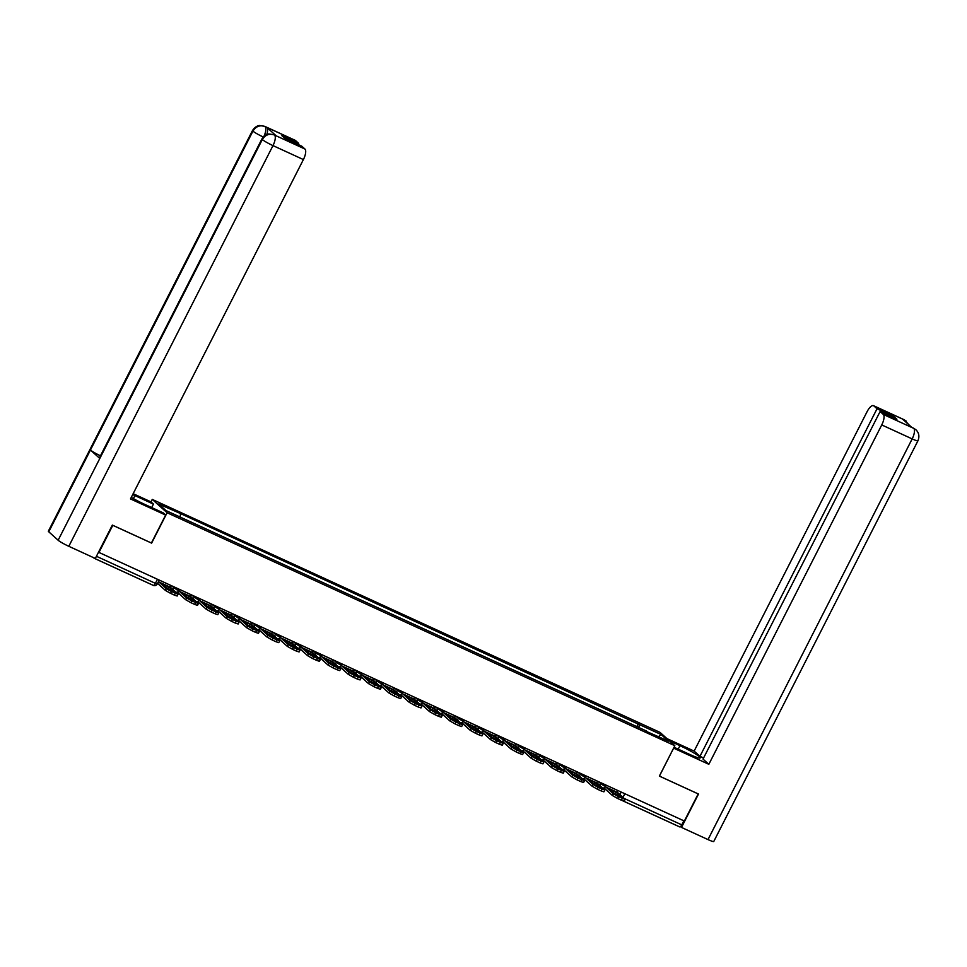 <?xml version="1.0" encoding="UTF-8"?>
<svg xmlns="http://www.w3.org/2000/svg" width="967" height="967" viewBox="0 0 967 967"><rect width="100%" height="100%" fill="white"/><g stroke="black" fill="none" stroke-linecap="round" stroke-linejoin="round"><path stroke-width="1.45" d="M133.41 498.609L134.945 495.6L153.439 504.097L150.961 501.861L152.266 499.407L167.098 512.74L674.845 745.714L659.361 776.102L698.186 793.919L684.358 821.043L98.972 552.435L112.788 525.323L151.614 543.128L167.098 512.74M674.845 745.714L660.026 732.382L152.266 499.407M93.461 557.621L94.137 558.225A3.07 1.112 -65.4 0 0 94.234 558.297A3.07 1.112 -65.4 0 0 94.79 558.225M683.85 820.802L681.771 824.875A3.07 1.112 114.6 0 1 679.632 826.894A3.07 1.112 114.6 0 1 679.523 826.821L623.05 800.906M638.812 727.958L639.32 724.549L661.198 734.594L668.463 741.121L646.246 731.366M639.32 724.549L179.524 513.126L158.661 504L165.913 510.528L646.585 731.076M636.612 726.954L638.305 723.63M180.539 514.045L180.092 517.031M661.198 734.594L658.527 736.564M615.616 791.937L620.633 796.457A9.537 1.003 27 0 1 614.649 793.702L609.621 789.193A9.537 1.003 -153 0 1 612.425 790.39A9.537 1.003 -153 0 1 615.616 791.937L614.782 793.774M605.777 786.231A1.849 0.665 -65.4 0 0 605.898 787.078L613.332 793.762L618.542 796.711L617.635 798.488L612.425 795.527L604.991 788.842A3.844 1.39 114.6 0 1 604.701 787.513M617.72 790.462A1.849 0.665 -65.4 0 0 617.49 792.396L625.129 799.383L618.542 796.711M625.129 799.383L624.223 801.147L621.406 800.217L622.313 798.452M617.635 798.488L621.406 800.217M674.059 747.249L689.676 754.417A17.309 1.813 27 0 0 700.229 757.898A17.309 1.813 27 0 0 679.958 745.678L669.454 740.855M913.634 428.284L915.882 429.735C918.976 432.708 919.665 436.395 917.937 440.795L713.767 841.495A9.465 0.991 -153 0 1 708.001 839.586L681.493 827.426L698.512 794.04L659.434 776.102L673.624 748.132L708.835 764.305L703.021 759.083L880.103 411.531L883.33 414.432L913.888 428.429L911.869 427.474L902.586 419.122L904.23 419.835L873.817 405.874A9.223 3.348 -65.4 0 0 873.503 405.669A9.223 3.348 -65.4 0 0 867.061 411.724L694.137 751.093L699.951 756.315L703.577 757.983M666.964 738.619L694.137 751.093M708.835 764.305L881.747 424.936A9.223 3.348 -65.4 0 0 883.33 414.432M681.493 827.426L680.538 826.58M880.103 411.531L896.905 419.243L893.846 416.487L877.033 408.775L873.817 405.874M877.033 408.775L699.951 756.315M893.846 416.487L893.278 417.575M915.761 429.626L913.9 428.441M908.92 424.827L904.496 419.98M134.945 495.6A17.309 1.813 27 0 0 132.684 494.596M131.27 497.376A17.309 1.813 27 0 0 144.663 504.351L163.169 512.836L165.647 515.073L130.485 498.936L303.396 159.567L272.984 145.606L68.814 546.307L95.322 558.467L112.341 525.081L151.408 543.007L165.647 515.073M150.961 501.861L133.156 493.69M151.674 507.566L153.439 504.097M295.467 140.505L265.043 126.556A9.223 3.348 114.6 0 0 264.728 126.339L295.14 140.3A9.223 3.348 114.6 0 1 295.467 140.505L298.682 143.406L298.126 144.494M68.814 546.307A9.465 0.991 -153 0 1 58.141 540.239L99.806 458.467A9.465 0.991 -153 0 1 99.42 457.862L261.912 138.946A9.465 0.991 -153 0 0 262.311 139.538C265.309 134.8 269.297 133.277 274.29 134.957L304.968 149.051A9.223 3.348 114.6 0 1 303.396 159.567M100.471 455.795A9.465 0.991 -153 0 1 90.439 450.03L48.773 531.814L58.141 540.239M48.773 531.814A9.465 0.991 -153 0 1 48.35 531.197L252.52 130.497A9.465 0.991 -153 0 0 252.931 131.113C255.941 126.363 259.93 124.828 264.885 126.496L266.916 127.451A9.223 3.348 114.6 0 1 266.771 134.534M263.242 137A9.465 0.991 -153 0 1 252.931 131.113L90.439 450.03L99.806 458.467L262.311 139.538A9.465 0.991 -153 0 0 272.984 145.606A9.223 3.348 -65.4 0 0 274.555 135.102M298.682 143.406L281.88 135.694L284.951 138.45L301.752 146.162L304.968 149.051M276.199 135.815L275.885 135.598A9.223 3.348 114.6 0 1 276.199 135.815L266.916 127.451M263.58 137.157C265.901 132.213 266.433 128.72 265.151 126.653M595.297 782.617L600.314 787.126A9.537 1.003 27 0 1 594.33 784.382L589.302 779.873A9.537 1.003 -153 0 1 592.106 781.07A9.537 1.003 -153 0 1 595.297 782.617L594.463 784.455M585.458 776.912A1.849 0.665 -65.4 0 0 585.579 777.746L593.013 784.43L598.222 787.392L597.316 789.169L592.106 786.207L584.672 779.523A3.844 1.39 114.6 0 1 584.382 778.193M597.401 781.143A1.849 0.665 -65.4 0 0 597.171 783.065L604.81 790.051L598.222 787.392M604.81 790.051L603.904 791.828L601.087 790.897L601.994 789.12M597.316 789.169L601.087 790.897M574.978 773.298L579.995 777.806A9.537 1.003 27 0 1 573.999 775.063L568.983 770.542A9.537 1.003 -153 0 1 571.787 771.751A9.537 1.003 -153 0 1 574.978 773.298L574.144 775.135M565.139 767.593A1.849 0.665 -65.4 0 0 565.26 768.427L572.694 775.111L577.891 778.072L576.997 779.837L571.787 776.876L564.353 770.203A3.844 1.39 114.6 0 1 564.063 768.874M577.081 771.811A1.849 0.665 -65.4 0 0 576.852 773.745L584.491 780.732L577.891 778.072M584.491 780.732L583.585 782.508L580.768 781.578L581.675 779.801M576.997 779.837L580.768 781.578M554.659 763.966L559.675 768.487A9.537 1.003 27 0 1 553.68 765.731L548.664 761.222A9.537 1.003 -153 0 1 551.468 762.419A9.537 1.003 -153 0 1 554.659 763.966L553.825 765.804M544.82 758.261A1.849 0.665 -65.4 0 0 544.941 759.107L552.375 765.791L557.572 768.741L556.678 770.518L551.468 767.556L544.034 760.872A3.844 1.39 114.6 0 1 543.744 759.542M556.762 762.492A1.849 0.665 -65.4 0 0 556.533 764.426L564.172 771.412L557.572 768.741M564.172 771.412L563.265 773.177L560.449 772.246L561.356 770.481M556.678 770.518L560.449 772.246M534.34 754.647L539.356 759.155A9.537 1.003 27 0 1 533.361 756.412L528.345 751.891A9.537 1.003 -153 0 1 531.149 753.1A9.537 1.003 -153 0 1 534.34 754.647L533.506 756.484M524.501 748.942A1.849 0.665 -65.4 0 0 524.622 749.776L532.055 756.46L537.253 759.421L536.347 761.198L531.149 758.237L523.715 751.552A3.844 1.39 114.6 0 1 523.413 750.223M536.443 753.172A1.849 0.665 -65.4 0 0 536.214 755.094L543.853 762.081L537.253 759.421M543.853 762.081L542.946 763.857L540.13 762.927L541.037 761.15M536.347 761.198L540.13 762.927M514.021 745.327L519.037 749.836A9.537 1.003 27 0 1 513.042 747.08L508.026 742.571A9.537 1.003 -153 0 1 510.83 743.78A9.537 1.003 -153 0 1 514.021 745.327L513.187 747.153M504.182 739.622A1.849 0.665 -65.4 0 0 504.303 740.456L511.724 747.14L516.934 750.102L516.027 751.867L510.83 748.905L503.396 742.221A3.844 1.39 114.6 0 1 503.094 740.903M516.124 743.841A1.849 0.665 -65.4 0 0 515.894 745.775L523.522 752.761L516.934 750.102M523.522 752.761L522.627 754.526L519.811 753.607L520.717 751.83M516.027 751.867L519.811 753.607M493.69 735.996L498.718 740.517A9.537 1.003 27 0 1 492.723 737.761L487.706 733.252A9.537 1.003 -153 0 1 490.511 734.449A9.537 1.003 -153 0 1 493.69 735.996L492.868 737.833M483.863 730.29A1.849 0.665 -65.4 0 0 483.971 731.137L491.405 737.809L496.615 740.77L495.708 742.547L490.511 739.586L483.077 732.901A3.844 1.39 114.6 0 1 482.775 731.572M495.805 734.521A1.849 0.665 -65.4 0 0 495.575 736.455L503.203 743.43L496.615 740.77M503.203 743.43L502.308 745.206L499.492 744.276L500.386 742.511M495.708 742.547L499.492 744.276M473.371 726.676L478.399 731.185A9.537 1.003 27 0 1 472.404 728.441L467.387 723.92A9.537 1.003 -153 0 1 470.192 725.129A9.537 1.003 -153 0 1 473.371 726.676L472.549 728.514M463.544 720.971A1.849 0.665 -65.4 0 0 463.652 721.805L471.086 728.489L476.296 731.451L475.389 733.216L470.192 730.266L462.758 723.582A3.844 1.39 114.6 0 1 462.456 722.252M475.486 725.19A1.849 0.665 -65.4 0 0 475.244 727.124L482.884 734.11L476.296 731.451M482.884 734.11L481.977 735.887L479.173 734.956L480.067 733.179M475.389 733.216L479.173 734.956M453.052 717.345L458.068 721.865A9.537 1.003 27 0 1 452.085 719.11L447.056 714.601A9.537 1.003 -153 0 1 449.86 715.798A9.537 1.003 -153 0 1 453.052 717.345L452.218 719.182M443.212 711.639A1.849 0.665 -65.4 0 0 443.333 712.486L450.767 719.17L455.977 722.131L455.07 723.896L449.86 720.935L442.427 714.25A3.844 1.39 114.6 0 1 442.137 712.933M455.155 715.87A1.849 0.665 -65.4 0 0 454.925 717.804L462.564 724.791L455.977 722.131M462.564 724.791L461.658 726.555L458.841 725.625L459.748 723.86M455.07 723.896L458.841 725.625M432.733 708.025L437.749 712.534A9.537 1.003 27 0 1 431.765 709.79L426.737 705.281A9.537 1.003 -153 0 1 429.541 706.478A9.537 1.003 -153 0 1 432.733 708.025L431.898 709.863M422.893 702.32A1.849 0.665 -65.4 0 0 423.014 703.154L430.448 709.838L435.646 712.8L434.751 714.577L429.541 711.615L422.108 704.931A3.844 1.39 114.6 0 1 421.817 703.601M434.836 706.551A1.849 0.665 -65.4 0 0 434.606 708.473L442.245 715.459L435.646 712.8M442.245 715.459L441.339 717.236L438.522 716.305L439.429 714.54M434.751 714.577L438.522 716.305M412.413 698.706L417.43 703.214A9.537 1.003 27 0 1 411.434 700.471L406.418 695.95A9.537 1.003 -153 0 1 409.222 697.159A9.537 1.003 -153 0 1 412.413 698.706L411.579 700.543M402.574 693.001A1.849 0.665 -65.4 0 0 402.695 693.835L410.129 700.519L415.327 703.48L414.432 705.245L409.222 702.296L401.788 695.611A3.844 1.39 114.6 0 1 401.498 694.282M414.517 697.219A1.849 0.665 -65.4 0 0 414.287 699.153L421.926 706.14L415.327 703.48M421.926 706.14L421.02 707.917L418.203 706.986L419.11 705.209M414.432 705.245L418.203 706.986M392.094 689.374L397.111 693.895A9.537 1.003 27 0 1 391.115 691.139L386.099 686.63A9.537 1.003 -153 0 1 388.903 687.827A9.537 1.003 -153 0 1 392.094 689.374L391.26 691.212M382.255 683.669A1.849 0.665 -65.4 0 0 382.376 684.515L389.81 691.2L395.007 694.149L394.113 695.926L388.903 692.964L381.469 686.28A3.844 1.39 114.6 0 1 381.179 684.95M394.198 687.9A1.849 0.665 -65.4 0 0 393.968 689.834L401.607 696.82L395.007 694.149M401.607 696.82L400.701 698.585L397.884 697.654L398.791 695.889M394.113 695.926L397.884 697.654M371.775 680.055L376.792 684.563A9.537 1.003 27 0 1 370.796 681.82L365.78 677.311A9.537 1.003 -153 0 1 368.584 678.508A9.537 1.003 -153 0 1 371.775 680.055L370.941 681.892M361.936 674.35A1.849 0.665 -65.4 0 0 362.057 675.184L369.491 681.868L374.688 684.829L373.782 686.606L368.584 683.645L361.15 676.96A3.844 1.39 114.6 0 1 360.848 675.631M373.878 678.58A1.849 0.665 -65.4 0 0 373.649 680.502L381.288 687.489L374.688 684.829M381.288 687.489L380.382 689.266L377.565 688.335L378.472 686.558M373.782 686.606L377.565 688.335M351.456 670.735L356.472 675.244A9.537 1.003 27 0 1 350.477 672.5L345.461 667.979A9.537 1.003 -153 0 1 348.265 669.188A9.537 1.003 -153 0 1 351.456 670.735L350.622 672.573M341.617 665.03A1.849 0.665 -65.4 0 0 341.738 665.864L349.16 672.548L354.369 675.51L353.463 677.275L348.265 674.313L340.831 667.641A3.844 1.39 114.6 0 1 340.529 666.311M353.559 669.249A1.849 0.665 -65.4 0 0 353.33 671.183L360.957 678.169L354.369 675.51M360.957 678.169L360.062 679.946L357.246 679.015L358.141 677.238M353.463 677.275L357.246 679.015M331.125 661.404L336.153 665.925A9.537 1.003 27 0 1 330.158 663.169L325.142 658.66A9.537 1.003 -153 0 1 327.946 659.857A9.537 1.003 -153 0 1 331.125 661.404L330.303 663.241M321.298 655.699A1.849 0.665 -65.4 0 0 321.407 656.545L328.84 663.229L334.05 666.178L333.144 667.955L327.946 664.994L320.512 658.309A3.844 1.39 114.6 0 1 320.21 656.98M333.24 659.929A1.849 0.665 -65.4 0 0 332.999 661.863L340.638 668.85L334.05 666.178M340.638 668.85L339.743 670.614L336.927 669.684L337.821 667.919M333.144 667.955L336.927 669.684M310.806 652.084L315.834 656.593A9.537 1.003 27 0 1 309.839 653.849L304.823 649.328A9.537 1.003 -153 0 1 307.627 650.537A9.537 1.003 -153 0 1 310.806 652.084L309.972 653.922M300.967 646.379A1.849 0.665 -65.4 0 0 301.088 647.213L308.521 653.897L313.731 656.859L312.825 658.636L307.615 655.674L300.193 648.99A3.844 1.39 114.6 0 1 299.891 647.66M316.402 652.205L315.883 653.245L312.97 650.634A1.849 0.665 -65.4 0 0 312.679 652.532L320.319 659.518L313.731 656.859M320.319 659.518L319.412 661.295L316.608 660.364L317.502 658.587M312.825 658.636L316.608 660.364M290.487 642.765L295.503 647.274A9.537 1.003 27 0 1 289.52 644.518L284.491 640.009A9.537 1.003 -153 0 1 287.296 641.218A9.537 1.003 -153 0 1 290.487 642.765L289.653 644.59M280.648 637.06A1.849 0.665 -65.4 0 0 280.768 637.894L288.202 644.578L293.412 647.539L292.505 649.304L287.296 646.343L279.862 639.658A3.844 1.39 114.6 0 1 279.572 638.341M292.59 641.278A1.849 0.665 -65.4 0 0 292.36 643.212L300 650.199L293.412 647.539M300 650.199L299.093 651.963L296.277 651.045L297.183 649.268M292.505 649.304L296.277 651.045M270.168 633.433L275.184 637.954A9.537 1.003 27 0 1 269.201 635.198L264.172 630.689A9.537 1.003 -153 0 1 266.977 631.886A9.537 1.003 -153 0 1 270.168 633.433L269.334 635.271M260.328 627.728A1.849 0.665 -65.4 0 0 260.449 628.574L267.883 635.246L273.081 638.208L272.186 639.985L266.977 637.023L259.543 630.339A3.844 1.39 114.6 0 1 259.253 629.009M272.271 631.959A1.849 0.665 -65.4 0 0 272.041 633.893L279.681 640.867L273.081 638.208M279.681 640.867L278.774 642.644L275.958 641.713L276.864 639.949M272.186 639.985L275.958 641.713M249.849 624.114L254.865 628.623A9.537 1.003 27 0 1 248.87 625.879L243.853 621.358A9.537 1.003 -153 0 1 246.658 622.567A9.537 1.003 -153 0 1 249.849 624.114L249.015 625.951M240.009 618.409A1.849 0.665 -65.4 0 0 240.13 619.243L247.564 625.927L252.762 628.888L251.867 630.653L246.658 627.704L239.224 621.019A3.844 1.39 114.6 0 1 238.934 619.69M251.952 622.627A1.849 0.665 -65.4 0 0 251.722 624.561L259.361 631.548L252.762 628.888M259.361 631.548L258.455 633.325L255.639 632.394L256.545 630.617M251.867 630.653L255.639 632.394M229.53 614.782L234.546 619.303A9.537 1.003 27 0 1 228.55 616.547L223.534 612.038A9.537 1.003 -153 0 1 226.338 613.235A9.537 1.003 -153 0 1 229.53 614.782L228.695 616.62M219.69 609.077A1.849 0.665 -65.4 0 0 219.811 609.923L227.245 616.608L232.443 619.569L231.548 621.334L226.338 618.372L218.905 611.688A3.844 1.39 114.6 0 1 218.615 610.37M231.633 613.308A1.849 0.665 -65.4 0 0 231.403 615.242L239.042 622.228L232.443 619.569M239.042 622.228L238.136 623.993L235.319 623.062L236.226 621.298M231.548 621.334L235.319 623.062M209.21 605.463L214.227 609.972A9.537 1.003 27 0 1 208.231 607.228L203.215 602.719A9.537 1.003 -153 0 1 206.019 603.916A9.537 1.003 -153 0 1 209.21 605.463L208.376 607.3M199.371 599.758A1.849 0.665 -65.4 0 0 199.492 600.592L206.926 607.276L212.124 610.237L211.217 612.014L206.019 609.053L198.586 602.368A3.844 1.39 114.6 0 1 198.283 601.039M211.314 603.988A1.849 0.665 -65.4 0 0 211.084 605.91L218.711 612.897L212.124 610.237M218.711 612.897L217.817 614.674L215 613.743L215.907 611.978M211.217 612.014L215 613.743M188.879 596.143L193.908 600.652A9.537 1.003 27 0 1 187.912 597.908L182.896 593.387A9.537 1.003 -153 0 1 185.7 594.596A9.537 1.003 -153 0 1 188.879 596.143L188.057 597.981M179.052 590.438A1.849 0.665 -65.4 0 0 179.161 591.272L186.595 597.957L191.804 600.918L190.898 602.683L185.7 599.733L178.266 593.049A3.844 1.39 114.6 0 1 177.964 591.719M190.995 594.657A1.849 0.665 -65.4 0 0 190.765 596.591L198.392 603.577L191.804 600.918M198.392 603.577L197.498 605.354L194.681 604.423L195.576 602.646M190.898 602.683L194.681 604.423M168.56 586.812L173.589 591.333A9.537 1.003 27 0 1 167.593 588.577L162.577 584.068A9.537 1.003 -153 0 1 165.381 585.265A9.537 1.003 -153 0 1 168.56 586.812L167.738 588.649M158.733 581.107A1.849 0.665 -65.4 0 0 158.842 581.953L166.276 588.637L171.485 591.586L170.579 593.363L165.381 590.402L157.947 583.717A3.844 1.39 114.6 0 1 157.681 583.174M170.675 585.337A1.849 0.665 -65.4 0 0 170.434 587.271L178.073 594.258L171.485 591.586M178.073 594.258L177.179 596.023L174.362 595.092L175.257 593.327M170.579 593.363L174.362 595.092M170.736 585.361L177.106 589.943L178.98 590.571L179.572 589.423M191.055 594.693L197.425 599.274L199.299 599.891L199.891 598.742M211.374 604.012L217.744 608.594L219.618 609.21L220.21 608.062M231.693 613.332L238.063 617.925L239.937 618.542L240.529 617.393M252.012 622.663L258.382 627.245L260.268 627.861L260.848 626.713M272.331 631.983L278.701 636.564L280.587 637.193L281.167 636.032M292.65 641.302L299.033 645.896L300.906 646.512L301.486 645.364M315.568 655.13A3.07 2.853 132 0 1 315.883 653.245L321.225 655.831L321.806 654.683M333.301 659.953L339.671 664.534L341.544 665.163L342.137 664.015M353.62 669.285L359.99 673.866L361.863 674.482L362.456 673.334M373.939 678.604L380.309 683.186L382.183 683.802L382.775 682.654M394.258 687.924L400.628 692.517L402.514 693.134L403.094 691.985M414.577 697.255L420.947 701.837L422.833 702.453L423.413 701.305M434.896 706.575L441.278 711.156L443.152 711.772L443.732 710.624M455.215 715.894L461.597 720.488L463.471 721.104L464.051 719.956M475.534 725.226L481.917 729.807L483.79 730.423L484.37 729.275M495.866 734.545L502.236 739.126L504.109 739.755L504.701 738.607M516.185 743.865L522.555 748.458L524.428 749.074L525.021 747.926M536.504 753.196L542.874 757.777L544.747 758.394L545.34 757.246M556.823 762.516L563.193 767.097L565.079 767.725L565.659 766.577M577.142 771.847L583.512 776.428L585.398 777.045L585.978 775.897M597.461 781.167L603.843 785.748L605.717 786.364L606.297 785.216M157.464 579.281L155.397 583.355A3.07 1.112 -65.4 0 1 153.245 585.373A3.07 1.112 -65.4 0 1 153.137 585.301L94.367 558.334M621.213 792.07L619.932 794.584M174.169 586.945L173.637 587.972A3.07 2.853 132 0 0 173.323 589.858M194.488 596.264L193.956 597.304A3.07 2.853 132 0 0 193.642 599.189M214.807 605.584L214.275 606.623A3.07 2.853 132 0 0 213.961 608.509M235.126 614.915L234.594 615.943A3.07 2.853 132 0 0 234.292 617.828M255.445 624.235L254.913 625.274A3.07 2.853 132 0 0 254.611 627.16M275.764 633.554L275.232 634.594A3.07 2.853 132 0 0 274.93 636.479M296.083 642.886L295.564 643.913A3.07 2.853 132 0 0 295.249 645.811M336.734 661.525L336.202 662.564A3.07 2.853 132 0 0 335.887 664.45M357.053 670.856L356.521 671.896A3.07 2.853 132 0 0 356.207 673.781M377.372 680.176L376.84 681.215A3.07 2.853 132 0 0 376.526 683.101M397.691 689.507L397.159 690.535A3.07 2.853 132 0 0 396.857 692.42M418.01 698.827L417.478 699.866A3.07 2.853 132 0 0 417.176 701.752M438.329 708.146L437.797 709.186A3.07 2.853 132 0 0 437.495 711.071M458.648 717.478L458.128 718.505A3.07 2.853 132 0 0 457.814 720.391M478.967 726.797L478.447 727.837A3.07 2.853 132 0 0 478.133 729.722M499.298 736.117L498.767 737.156A3.07 2.853 132 0 0 498.452 739.042M519.617 745.448L519.086 746.488A3.07 2.853 132 0 0 518.771 748.373M539.937 754.768L539.405 755.807A3.07 2.853 132 0 0 539.09 757.693M560.256 764.087L559.724 765.127A3.07 2.853 132 0 0 559.422 767.012M580.575 773.419L580.043 774.458A3.07 2.853 132 0 0 579.741 776.344M600.894 782.738L600.362 783.778A3.07 2.853 132 0 0 600.06 785.663M624.839 793.726L623.002 797.34M624.271 798.488L681.771 824.875M96.434 556.291L155.397 583.355L157.27 583.971L159.241 580.091M612.425 795.527L613.332 793.762M605.898 787.078L617.49 792.396M708.001 839.586L912.171 438.897L881.747 424.936M678.181 749.147L679.958 745.678M917.937 440.795A9.465 0.991 -153 0 1 912.171 438.897A9.223 3.348 -65.4 0 0 913.742 428.381M873.503 405.669L903.915 419.63A9.223 3.348 114.6 0 1 904.23 419.835M904.991 421.286L904.338 419.932M592.106 786.207L593.013 784.43M585.579 777.746L597.171 783.065M571.787 776.876L572.694 775.111M565.26 768.427L576.852 773.745M551.468 767.556L552.375 765.791M544.941 759.107L556.533 764.426M531.149 758.237L532.055 756.46M524.622 749.776L536.214 755.094M510.83 748.905L511.724 747.14M504.303 740.456L515.894 745.775M490.511 739.586L491.405 737.809M483.971 731.137L495.575 736.455M470.192 730.266L471.086 728.489M463.652 721.805L475.244 727.124M449.86 720.935L450.767 719.17M443.333 712.486L454.925 717.804M429.541 711.615L430.448 709.838M423.014 703.154L434.606 708.473M409.222 702.296L410.129 700.519M402.695 693.835L414.287 699.153M388.903 692.964L389.81 691.2M382.376 684.515L393.968 689.834M368.584 683.645L369.491 681.868M362.057 675.184L373.649 680.502M348.265 674.313L349.16 672.548M341.738 665.864L353.33 671.183M327.946 664.994L328.84 663.229M321.407 656.545L332.999 661.863M307.615 655.674L308.521 653.897M301.088 647.213L312.679 652.532M287.296 646.343L288.202 644.578M280.768 637.894L292.36 643.212M266.977 637.023L267.883 635.246M260.449 628.574L272.041 633.893M246.658 627.704L247.564 625.927M240.13 619.243L251.722 624.561M226.338 618.372L227.245 616.608M219.811 609.923L231.403 615.242M206.019 609.053L206.926 607.276M199.492 600.592L211.084 605.91M185.7 599.733L186.595 597.957M179.161 591.272L190.765 596.591M165.381 590.402L166.276 588.637M158.842 581.953L170.434 587.271M602.695 788.032A3.07 3.07 0 0 0 605.717 786.364M582.376 778.713A3.07 3.07 0 0 0 585.398 777.045M562.057 769.394A3.07 3.07 0 0 0 565.079 767.725M541.738 760.062A3.07 3.07 0 0 0 544.747 758.394M521.418 750.743A3.07 3.07 0 0 0 524.428 749.074M501.087 741.411A3.07 3.07 0 0 0 504.109 739.755M480.768 732.092A3.07 3.07 0 0 0 483.79 730.423M460.449 722.772A3.07 3.07 0 0 0 463.471 721.104M440.13 713.441A3.07 3.07 0 0 0 443.152 711.772M419.811 704.121A3.07 3.07 0 0 0 422.833 702.453M399.492 694.802A3.07 3.07 0 0 0 402.514 693.134M379.173 685.47A3.07 3.07 0 0 0 382.183 683.802M358.854 676.151A3.07 3.07 0 0 0 361.863 674.482M338.523 666.831A3.07 3.07 0 0 0 341.544 665.163M318.203 657.5A3.07 3.07 0 0 0 321.225 655.831M297.884 648.18A3.07 3.07 0 0 0 300.906 646.512M277.565 638.849A3.07 3.07 0 0 0 280.587 637.193M257.246 629.529A3.07 3.07 0 0 0 260.268 627.861M236.927 620.21A3.07 3.07 0 0 0 239.937 618.542M216.608 610.878A3.07 3.07 0 0 0 219.618 609.21M196.289 601.559A3.07 3.07 0 0 0 199.299 599.891M175.958 592.239A3.07 3.07 0 0 0 178.98 590.571M94.234 558.297L153.245 585.373A3.07 3.07 0 0 0 157.27 583.971M679.632 826.894L622.772 800.809M913.319 428.079L911.724 427.354M903.915 419.63L906.405 421.213M264.728 126.339L259.639 125.517C260.026 125.505 255.965 125.202 252.52 130.497M274.132 134.788L269.007 133.978C269.394 133.954 265.345 133.676 261.912 138.946"/></g></svg>
